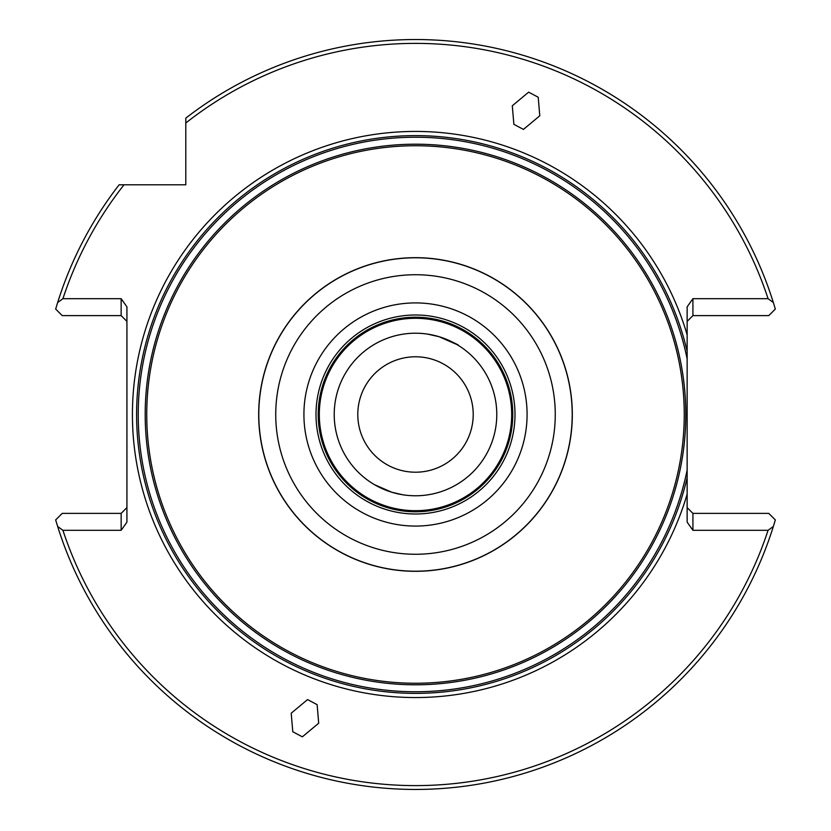 <?xml version="1.0" encoding="UTF-8"?>
<svg xmlns="http://www.w3.org/2000/svg" width="831" height="831" viewBox="0 0 831 831"><rect width="100%" height="100%" fill="white"/><g stroke="black" fill="none" stroke-linecap="round" stroke-linejoin="round"><path stroke-width="1.25" d="M473.213 414.492A57.713 57.713 0 0 0 415.5 356.779A57.713 57.713 0 0 0 357.787 414.492A57.713 57.713 0 0 0 415.5 472.205A57.713 57.713 0 0 0 473.213 414.492M307.553 699.588L291.214 713.206L292.782 731.758L302.359 736.827L318.699 723.209L317.13 704.657L307.553 699.588M687.144 334.862A283.08 283.08 0 0 0 132.42 414.492A283.08 283.08 0 0 0 687.144 494.123L687.144 306.847L692.919 298.682L692.919 315.614L687.144 321.379M146.744 414.492A268.756 268.756 0 0 0 415.5 683.259A268.756 268.756 0 0 0 684.256 414.492A268.756 268.756 0 0 0 415.5 145.737A268.756 268.756 0 0 0 146.744 414.492M523.447 129.397L539.786 115.779L538.218 97.237L528.641 92.158L512.301 105.776L513.87 124.328L523.447 129.397M374.573 484.722L391.817 492.253L402.9 494.798M391.817 492.253L376.214 485.657M439.184 336.742L447.338 339.713C464.269 347.67 461.548 346.672 439.184 336.742L427.664 334.124M572.32 414.492A156.82 156.82 0 0 1 415.5 571.312A156.82 156.82 0 0 1 258.68 414.492A156.82 156.82 0 0 1 415.5 257.672A156.82 156.82 0 0 1 572.32 414.492M334.218 414.492A81.282 81.282 0 0 1 415.5 333.21A81.282 81.282 0 0 1 496.782 414.492A81.282 81.282 0 0 1 415.5 495.775A81.282 81.282 0 0 1 334.218 414.492M447.338 339.713L454.786 343.338M318.221 414.492A97.279 97.279 0 0 0 415.5 511.782A97.279 97.279 0 0 0 512.779 414.492A97.279 97.279 0 0 0 415.5 317.213A97.279 97.279 0 0 0 318.221 414.492M319.312 414.492A96.188 96.188 0 0 0 415.5 510.691A96.188 96.188 0 0 0 511.688 414.492A96.188 96.188 0 0 0 415.5 318.304A96.188 96.188 0 0 0 319.312 414.492A96.188 96.188 0 0 1 415.5 318.304A96.188 96.188 0 0 1 511.688 414.492M515.002 414.492A99.502 99.502 0 0 0 415.5 314.991A99.502 99.502 0 0 0 315.998 414.492A99.502 99.502 0 0 0 415.5 513.994A99.502 99.502 0 0 0 515.002 414.492M57.651 302.526A374.958 374.958 0 0 1 119.145 184.794L124.027 184.794A371.104 371.104 0 0 0 62.927 298.682L57.651 302.526L55.667 309.07L62.211 315.614L121.149 315.614L121.149 298.682L126.925 306.847L126.925 522.148L121.149 530.313L121.149 513.381L126.925 507.606M124.027 184.794L185.791 184.794L185.791 118.137A374.958 374.958 0 0 1 773.349 302.526L775.333 309.07L768.789 315.614L692.919 315.614M687.144 507.606L692.919 513.381L768.789 513.381L775.333 519.926L773.349 526.459A374.958 374.958 0 0 1 57.651 526.459L55.667 519.926L62.211 513.381L121.149 513.381M121.149 315.614L126.925 321.379M687.144 494.123L687.144 522.148L692.919 530.313L768.073 530.313L773.349 526.459M692.919 513.381L692.919 530.313M57.651 526.459L62.927 530.313A371.104 371.104 0 0 0 768.073 530.313M121.149 530.313L62.927 530.313M773.349 302.526L768.073 298.682L692.919 298.682M62.927 298.682L121.149 298.682M768.073 298.682A371.104 371.104 0 0 0 185.791 123.019M687.144 351.295A278.904 278.904 0 0 0 136.596 414.492A278.904 278.904 0 0 0 687.144 477.69M687.144 358.909A277.274 277.274 0 0 0 138.226 414.492A277.274 277.274 0 0 0 687.144 470.076M685.804 414.492A270.304 270.304 0 0 0 415.5 144.199A270.304 270.304 0 0 0 145.196 414.492A270.304 270.304 0 0 0 415.5 684.796A270.304 270.304 0 0 0 685.804 414.492M303.917 414.492A111.583 111.583 0 0 0 415.5 526.075A111.583 111.583 0 0 0 527.083 414.492A111.583 111.583 0 0 0 415.5 302.91A111.583 111.583 0 0 0 303.917 414.492M258.794 414.492A156.706 156.706 0 0 0 415.5 571.198A156.706 156.706 0 0 0 572.206 414.492A156.706 156.706 0 0 0 415.5 257.787A156.706 156.706 0 0 0 258.794 414.492M275.736 414.492A139.764 139.764 0 0 0 415.5 554.267A139.764 139.764 0 0 0 555.264 414.492A139.764 139.764 0 0 0 415.5 274.729A139.764 139.764 0 0 0 275.736 414.492"/></g></svg>

